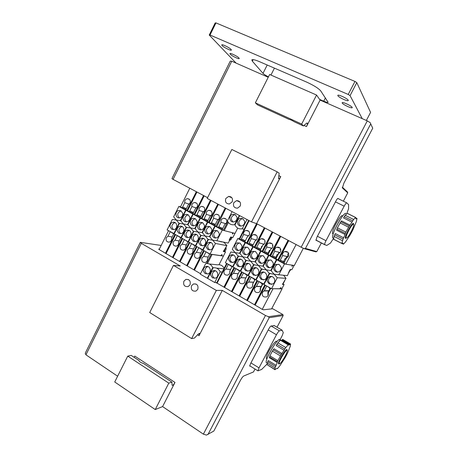 <?xml version="1.0" encoding="UTF-8"?>
<svg xmlns="http://www.w3.org/2000/svg" width="458" height="458" viewBox="0 0 458 458"><rect width="100%" height="100%" fill="white"/><g stroke="black" fill="none" stroke-linecap="round" stroke-linejoin="round"><path stroke-width="0.69" d="M174.235 233.757L167.118 229.899L172.317 219.508L176.341 220.046L179.049 223.246L179.651 223.389M173.565 229.635C170.971 226.802 171.384 224.483 174.813 222.68L175.151 222.64M173.708 233.878L170.468 231.782M172.156 236.981L167.983 236.208L166.328 237.719C165.601 240.582 166.592 242.053 169.294 242.139C171.069 241.503 171.813 240.198 171.532 238.217L179.049 223.246M170.021 226.716C169.872 224.363 170.863 222.869 172.992 222.239C177.303 221.306 178.248 228.92 173.891 229.59L171.739 229.246L170.021 226.716M181.362 237.765L174.177 233.878L179.41 223.441L183.469 223.991L186.206 227.214L186.824 227.357M180.675 233.626L180.624 233.597C178.013 230.78 178.408 228.45 181.82 226.618L182.215 226.567M180.773 237.857L177.492 235.744M180.939 237.685L186.206 227.214M177.103 230.683C176.948 228.347 177.922 226.853 180.034 226.2C184.374 225.193 185.444 232.824 181.065 233.563L178.832 233.225L177.103 230.683M179.227 240.931L175.002 240.181L173.33 241.698C172.603 244.606 173.622 246.083 176.376 246.141C178.133 245.482 178.866 244.177 178.58 242.213L180.876 237.65M188.124 241.732L181.299 237.885L186.566 227.414L190.66 227.975L193.419 231.221L188.124 241.732L188.547 241.807M187.854 237.645L187.746 237.588C185.118 234.788 185.501 232.458 188.885 230.592L189.343 230.529M187.894 241.87L184.58 239.734M184.248 234.685C184.082 232.366 185.043 230.872 187.139 230.202C191.496 229.114 192.709 236.757 188.307 237.576L185.994 237.244L184.248 234.685M186.366 244.91L182.078 244.194L180.395 245.717C179.668 248.665 180.71 250.148 183.521 250.171C185.261 249.496 185.982 248.19 185.69 246.244L187.998 241.664M195.795 245.883L188.484 241.933L193.786 231.422L197.919 231.994L200.701 235.263L201.365 235.401M195.102 241.704L194.931 241.618C192.291 238.836 192.652 236.5 196.007 234.599L196.534 234.525M195.085 245.917L191.736 243.765M195.366 245.809L200.701 235.263M191.45 238.721C191.278 236.425 192.228 234.931 194.301 234.233C198.675 233.07 200.043 240.719 195.612 241.624L193.213 241.297L191.45 238.721M193.562 248.917L189.217 248.242L187.522 249.765C186.801 252.764 187.866 254.253 190.728 254.236C192.452 253.543 193.161 252.238 192.864 250.308L195.188 245.711M203.112 249.999L195.732 246.015L201.068 235.464L205.236 236.047L208.046 239.339L208.739 239.477M219.726 241.595L219.594 241.303M202.413 245.803L202.178 245.683C199.528 242.923 199.865 240.576 203.192 238.647L203.781 238.561M202.333 250.005L198.949 247.83M202.676 249.931L208.046 239.339M198.72 242.792C198.543 240.524 199.476 239.024 201.526 238.309C205.917 237.055 207.44 244.715 202.986 245.7L200.501 245.391L198.72 242.792M200.833 252.959L196.425 252.324L194.713 253.852C193.992 256.898 195.091 258.392 198.011 258.335C199.705 257.625 200.404 256.32 200.1 254.408L202.442 249.793M207.503 263.493L212.106 254.453L223.424 256.091L221.695 255.776L222.056 254.516L220.641 255.621L210.05 254.081L203.043 250.137L208.419 239.54L212.621 240.141L215.46 243.45L226.887 245.66L224.162 242.505L222.788 241.961M223.452 251.184L225.536 251.877L223.389 256.074M209.793 249.931L209.489 249.782C206.827 247.045 207.142 244.698 210.44 242.734L211.092 242.631M221.695 255.776L220.968 255.364M209.649 254.127L206.232 251.929M226.887 245.66L223.286 251.505L225.536 251.877M210.05 254.081L215.46 243.45M222.307 241.864L220.825 241.818M206.06 246.902C205.871 244.658 206.787 243.164 208.814 242.419C213.216 241.08 214.905 248.734 210.434 249.816L207.858 249.513L206.06 246.902M208.167 257.035L203.69 256.446L201.967 257.974C201.245 261.077 202.379 262.571 205.35 262.468C207.027 261.741 207.709 260.436 207.4 258.547L209.758 253.915M233.048 266.819L225.382 262.715L230.866 252.003L235.183 252.633L238.103 256.016L238.95 256.148M232.366 262.554L231.817 262.302C229.132 259.652 229.378 257.293 232.544 255.221L233.403 255.06M231.822 267.134L232.023 266.728L228.462 264.455M232.584 266.774L238.103 256.016M228.468 259.457C228.256 257.293 229.12 255.804 231.05 254.992C235.469 253.354 237.708 260.98 233.202 262.371L230.317 262.119L228.468 259.457M230.626 269.47L225.92 269.046L224.157 270.592C223.452 273.855 224.678 275.361 227.838 275.109C229.424 274.319 230.053 273.02 229.733 271.205L232.137 266.522M225.92 269.046L228.319 264.369M240.702 271.119L232.962 266.985L238.486 256.228L242.843 256.875L245.791 260.281L246.696 260.413M240.232 271.079L245.791 260.281M240.044 266.837L239.397 266.556C236.706 263.934 236.923 261.575 240.038 259.468L240.971 259.28M239.408 271.405L239.425 270.901M239.614 271.004L236.007 268.703M236.07 263.716C235.859 261.587 236.694 260.104 238.589 259.262C243.003 257.522 245.448 265.125 240.937 266.625L237.942 266.401L236.07 263.716M238.24 273.666L233.454 273.317L231.679 274.863C230.981 278.195 232.24 279.701 235.464 279.386C237.015 278.579 237.628 277.285 237.301 275.498L239.723 270.793M233.454 273.317L235.87 268.623M248.431 275.458L240.616 271.296L246.181 260.499L250.572 261.157L253.549 264.587L254.528 264.713M247.95 275.43L253.549 264.587M247.789 271.159L247.045 270.844C244.354 268.256 244.538 265.898 247.601 263.756L248.597 263.539M247.057 275.722L246.633 275.481L246.902 275.115M247.268 275.321L243.627 272.991M243.748 268.022C243.53 265.921 244.343 264.443 246.192 263.579C250.606 261.718 253.257 269.298 248.751 270.918L245.637 270.718L243.748 268.022M245.935 277.897L241.057 277.628L239.265 279.18C238.572 282.569 239.872 284.075 243.158 283.697C244.675 282.878 245.265 281.584 244.938 279.827L247.377 275.103M241.057 277.628L243.49 272.916M256.234 279.838L248.339 275.647L253.938 264.804L258.375 265.48L261.381 268.932L262.457 269.052M269.287 267.632L268.989 267.369M255.736 279.815L261.381 268.932M255.616 275.521L254.768 275.172C252.066 272.625 252.221 270.26 255.226 268.085L256.285 267.833M254.78 280.073L254.179 279.735L254.442 279.363M254.992 279.672L251.31 277.319M251.494 272.361C251.27 270.3 252.06 268.823 253.864 267.936C258.26 265.961 261.14 273.5 256.64 275.241L253.4 275.075L251.494 272.361M253.703 282.157L248.728 281.979L246.925 283.531C246.244 286.989 247.578 288.494 250.927 288.048C252.404 287.206 252.976 285.924 252.644 284.195L255.1 279.454M248.728 281.979L251.179 277.245M264.106 284.258L256.131 280.038L261.776 269.155L266.247 269.842L269.281 273.323L270.506 273.426M263.602 284.246L269.281 273.323M263.527 279.918L262.554 279.54C259.858 277.033 259.978 274.668 262.915 272.458L264.043 272.172M262.577 284.47L261.787 284.023L262.05 283.645M262.789 284.063L259.068 281.687M259.314 276.741C259.079 274.72 259.846 273.254 261.604 272.344C265.983 270.237 269.092 277.731 264.604 279.603L261.237 279.477L259.314 276.741M261.57 286.405L256.469 286.365L254.654 287.922C253.984 291.454 255.358 292.96 258.776 292.439C260.207 291.58 260.757 290.303 260.425 288.609L262.898 283.846M256.469 286.365L258.936 281.618M212.707 267.615C211.258 264.489 208.911 263.15 205.665 263.602L200.289 274.165L207.297 278.218L212.707 267.615L213.829 267.718M209.329 263.98L217.527 264.833C220.481 264.403 222.685 265.571 224.139 268.325M207.411 273.999L206.753 273.707C204.154 271.096 204.382 268.766 207.445 266.722L207.995 266.585M207.766 278.241L207.297 278.218M203.306 270.959C203.106 268.84 203.936 267.375 205.797 266.567C210.096 264.93 212.329 272.47 207.938 273.855L205.098 273.603L203.306 270.959M200.53 273.695L159.126 249.553M159.344 249.118L158.68 249.032M140.159 242.62L140.371 242.339L161.17 245.465M140.371 242.339L141.304 243.335L180.303 265.995L173.45 265.405L216.348 290.424L222.296 290.395L265.468 315.476L268.457 316.724L269.161 317.715L283.164 315.539L277.021 327.218M263.568 309.791L272.762 308.755L282.884 314.572L268.457 316.724M263.665 309.745C262.72 309.671 261.524 309.087 260.07 307.994L216.05 282.563L214.733 282.523L207.663 278.43L213.079 267.827C216.353 267.386 218.718 268.737 220.184 271.88L222.233 272.035M216.594 268.142L223.893 268.8M216.829 282.586L216.05 282.563M214.876 278.281L214.126 277.96C211.522 275.373 211.722 273.037 214.739 270.964L215.346 270.81M214.733 282.523L220.184 271.88M210.703 275.218C210.503 273.128 211.31 271.668 213.136 270.838C217.436 269.098 219.851 276.626 215.455 278.115L212.518 277.88L210.703 275.218M282.626 283.937L284.097 284.475L281.865 288.746L280.015 288.448M280.536 288.74L280.989 287.487L279.724 288.74L271.537 288.712L277.262 277.748L286.01 278.327L282.374 284.429L284.097 284.475M271.537 288.712L263.997 284.464L269.682 273.541L274.193 274.245L277.262 277.748M286.01 278.327L283.657 275.355M271.514 284.361L270.42 283.954C267.724 281.481 267.81 279.122 270.672 276.878L271.863 276.552M270.443 288.901L269.464 288.351L269.728 287.973M270.655 288.494L266.894 286.095M267.203 281.16C266.968 279.18 267.701 277.725 269.407 276.792C273.764 274.56 277.119 281.996 272.647 284.006L269.149 283.914L267.203 281.16M269.516 290.675L264.283 290.796L262.451 292.359C261.793 295.96 263.213 297.46 266.693 296.864C268.085 295.988 268.611 294.717 268.274 293.057L270.764 288.282M264.283 290.796L266.768 286.027M272.808 288.717L282.088 288.843L271.594 308.881M254.642 304.856L264.97 285.013M262.262 309.356L272.985 288.821M265.48 285.3L255.146 305.148M269.441 290.824L267.85 292.267L267.999 295.553M254.677 304.879L265.005 285.036M246.908 300.385L257.167 280.617M254.488 304.765L264.81 284.928M257.659 280.897L247.4 300.666M261.398 286.725L260.247 287.962L260.224 290.939M246.948 300.402L257.201 280.639M239.248 295.948L249.433 276.26M246.742 300.288L256.995 280.525M249.913 276.535L239.723 296.229M253.343 282.855L252.707 283.691L252.535 286.302M239.282 295.971L249.467 276.283M231.656 291.557L241.767 271.943M239.076 295.851L249.255 276.163M242.23 272.207L232.114 291.826M244.996 280.084L244.938 281.584M231.691 291.58L241.801 271.966M224.128 287.206L234.17 267.667M231.473 291.454L241.584 271.84M234.628 267.924L224.58 287.464M224.162 287.223L234.204 267.69M159.052 249.702L168.55 230.706M165.464 253.274L174.967 234.319M167.983 236.208L170.256 231.668M166.059 253.612L175.569 234.656M172.471 257.327L182.038 238.303M175.002 240.181L177.286 235.63M173.072 257.671L182.645 238.647M179.542 261.415L189.177 242.322M182.078 244.194L184.379 239.626M180.149 261.764L189.784 242.666M186.675 265.543L196.373 246.375M189.217 248.242L191.536 243.656M187.288 265.892L196.986 246.725M193.871 269.705L203.633 250.469M196.425 252.324L198.755 247.721M194.49 270.06L204.257 250.818M280.525 339.767L279.718 339.275C276.529 339.607 265.033 359.444 266.235 362.57L267.06 363.068M271.565 358.156L271.394 358.969M269.613 357.108L269.476 357.812M290.464 343.964L282.741 339.412L281.699 340.18L289.53 344.8L290.544 344.01L290.389 345.956L287.555 353.095L285.139 357.652L279.912 365.719L277.554 368.524L277.033 368.358M289.53 344.8L288.592 345.12L288.145 344.822L285.781 347.565L281.275 354.561L273.311 349.792L272.39 351.103L269.888 355.837L269.338 357.732L277.262 362.518L276.163 365.358L275.619 366.52L267.735 361.734L267.066 364.66L274.972 369.698L275.023 367.889L275.619 366.52M277.262 362.518L277.84 360.635L281.275 354.561M277.245 368.49L276.054 368.793L274.972 369.698M279.306 363.761L278.619 363.927L278.493 363.417C278.407 360.326 286.874 346.981 287.057 349.889L286.605 349.609C284.75 349.958 277.892 361.872 278.498 363.692L279.311 363.767M288.34 344.679L280.548 340.082L277.834 342.853L276.174 345.59L284.12 350.318M273.311 349.792L274.044 348.807L282.002 353.565M267.735 361.734L268.268 360.572L276.163 365.358M191.564 285.729L193.459 283.971C197.158 283.674 198.589 285.477 197.759 289.382L195.932 291.105C192.194 291.465 190.74 289.674 191.564 285.729M183.887 281.206L185.839 279.426C189.463 279.185 190.86 280.983 190.024 284.824L188.135 286.576C184.471 286.874 183.051 285.082 183.887 281.206M173.45 265.405L149.709 312.533L191.639 338.594L216.348 290.424M282.884 314.572L283.164 315.539M255.02 369.039L253.486 371.948L243.753 375.995C242.826 376.556 241.709 378.027 240.398 380.398L213.817 431.064L206.449 435.1L203.381 434.144L265.468 315.476M141.304 243.335L85.938 354.807L85.274 353.324L85.589 352.546M269.161 317.715L207.932 434.556M168.79 383.14L127.753 356.124L114.723 381.983L155.239 409.555L168.79 383.14L171.899 382.109L172.088 385.241C172.7 385.63 173.668 384.697 174.996 382.441L162.584 406.584L155.239 409.555M134.074 357.286L134.807 356.106L174.996 382.441M127.753 356.124L131.223 355.414L138.957 360.492C139.318 361.74 140.812 362.719 143.44 363.434L171.899 382.109M191.639 338.594L194.518 338.05L198.251 334.042L199.596 333.487L199.012 335.708L222.296 290.395M203.381 434.144L162.584 406.584M117.632 376.218L85.938 354.807M250.251 366.102L249.679 366.108L250.469 363.778L268.709 329.027C269.665 327.298 270.443 326.296 271.044 326.022L274.313 325.632M279.391 341.01L282.18 335.725L283.279 332.617L282.094 330.201L279.42 330.842C278.676 331.214 277.685 332.514 276.455 334.752L259.01 367.866L257.957 370.848L261.684 369.417L267.025 364.093M266.911 358.769L266.298 358.396L266.482 356.725C267.81 351.086 276.466 338.519 276.775 341.708L276.838 341.742M279.18 363.274C279.134 360.114 287.716 346.935 287.235 350.862L287.229 350.937C287.109 353.834 280.176 365.049 279.294 363.749L279.18 363.274M216.651 283.015L226.681 263.447M216.623 282.992L226.647 263.43M227.088 263.676L217.052 283.262M223.945 287.097L233.981 267.564M212.071 254.43L207.457 263.493M223.424 256.091L219.016 264.718M206.438 263.487L211.144 254.242M203.69 256.446L206.037 251.82M284.292 281.298L282.649 283.937M283.067 283.949L284.727 280.777M225.594 248.196L224.031 251.282M224.575 251.373C225.897 250.377 226.372 249.06 225.989 247.417M231.404 237.158L229.544 240.095M229.567 240.427C230.975 239.895 231.765 238.847 231.931 237.284M290.435 269.51L288.746 272.258M288.7 272.527L290.836 269.556M248.683 220.418L239.271 238.79L248.717 220.441M249.135 220.659L239.689 239.087L244.818 241.835M256.572 223.613L246.667 242.883L244.801 241.87L247.509 236.597L249.307 235.011C250.062 231.977 248.946 230.448 245.963 230.431C244.085 231.124 243.312 232.481 243.633 234.502L240.937 239.769M248.711 235.836L243.633 234.502M249.662 233.82L249.375 234.868M255.364 235.063L255.341 234.633M239.305 238.813L239.689 239.087M225.84 208.304L216.794 226.624L215.191 226.2L209.793 236.838L212.621 240.141L216.846 240.736L222.279 230.059L215.191 226.2M228.353 222.462L224.214 230.597L222.159 229.544L224.809 224.334L226.567 222.76C227.328 219.88 226.309 218.369 223.51 218.226C221.558 218.85 220.739 220.206 221.042 222.296L218.397 227.5L216.794 226.624M223.378 230.208L227.775 221.575M228.376 222.496L224.243 230.614L235.028 233.385L237.725 228.113M225.863 223.693L221.042 222.296M230.649 197.249L230.855 196.843M333.206 233.946L332.519 233.591L332.531 232.383C333.155 227.088 342.034 212.741 342.55 216.147M352.568 224.712C353.433 223.865 353.839 223.899 353.794 224.809C353.742 227.111 349.54 235.32 347.296 237.525L346.162 238.143C344.92 237.708 349.912 227.214 352.568 224.712M353.582 223.71L353.427 223.447C352.254 222.09 344.553 236.03 345.332 238.114L346.191 238.16L345.338 238.103C344.737 236.546 349.706 226.498 352.288 224.071L353.57 223.722M338.542 198.824L338.038 198.423C337.615 198.343 336.916 199.184 335.943 200.947L316.919 237.187L315.997 240.318M347.147 212.621L348.555 208.819L348.595 204.6L346.832 202.894C346.317 202.802 345.429 203.896 344.17 206.18L325.981 240.719C325.008 242.62 324.567 243.914 324.648 244.595L326.772 245.459L330.487 243.066L333.607 238.274M301.679 124.066L316.564 95.041L269.636 74.482L255.358 102.827L301.679 124.066L303.402 125.956L294.305 121.782C291.946 120.334 290.217 119.538 289.113 119.395L257.551 104.899L255.358 102.827M316.564 95.041L320.096 100.09L367.293 120.866L370.138 122.607L372.732 128.194L343.866 183.211L342.435 187.986L347.719 192.847L343.34 201.182M370.659 124.015L305.475 248.408L304.112 248.648L301.175 247.234L256.612 223.624L280.777 176.599C279.741 178.437 278.985 179.141 278.504 178.7L279.162 173.17L277.176 171.836L231.851 149.485L207.199 198.423L251.488 221.912L277.176 171.836M321.39 242.9L316.827 251.568L305.475 248.408M317.457 240.851L316.031 240.341M303.402 125.956L306.522 123.248L307.318 123.145C307.541 123.82 307.266 124.965 306.488 126.568L320.096 100.09M229.996 61.653L230.368 61.051L231.759 61.212L268.233 77.265M231.759 61.212L173.072 179.376L171.979 178.666L172.174 178.133M207.583 197.656L173.072 179.376M301.175 247.234L367.293 120.866M372.732 128.194L370.138 122.607M304.112 248.648L315.865 251.871L316.827 251.568M347.719 192.847L347.416 191.891L342.349 187.19M256.612 223.624L251.488 221.912M225.788 198.526L228.651 196.419C231.925 196.688 233.099 198.509 232.172 201.875L229.401 203.965C226.069 203.753 224.867 201.938 225.788 198.526M233.775 202.717L236.586 200.615C239.935 200.839 241.143 202.665 240.215 206.094L237.502 208.172C234.09 208.012 232.847 206.192 233.775 202.717M268.44 76.847C265.8 75.513 263.985 74.351 263.012 73.354L252.364 61.217L251.814 59.883C252.495 59.208 255.095 59.815 259.612 61.721L306.459 82.011C313.753 85.348 318.522 88.331 320.772 90.959L328.134 102.3C327.728 102.649 326.251 102.277 323.709 101.189L319.598 99.38M366.36 120.454L370.579 112.393L356.799 82.629L354.961 81.432L215.97 22.9L215.174 22.957L209.243 35.043L236.11 63.13M362.226 118.633L350.061 95.625L356.799 82.629M350.061 95.625L348.217 94.451L354.961 81.432M348.217 94.451L210.01 35.026L215.97 22.9M210.01 35.026L209.243 35.043M342.212 103.033L342.16 102.707C342.429 101.602 351.544 105.85 352.185 107.384L352.225 107.687C351.916 108.769 342.956 104.601 342.212 103.033M230.214 54.17L229.927 53.575C230.156 52.699 237.547 56.305 238.967 57.989L239.231 58.555C238.979 59.42 231.708 55.876 230.214 54.17M222.061 45.542L221.735 44.878C221.993 43.951 229.567 47.655 231.09 49.453L231.382 50.088C231.107 50.998 223.659 47.369 222.061 45.542M337.884 95.722L337.821 95.356C338.124 94.171 347.525 98.544 348.223 100.199L348.269 100.542C347.925 101.699 338.691 97.411 337.884 95.722M340.866 221.729L337.414 227.821L336.619 230.202L345.029 234.485L345.859 232.109L349.322 225.989L340.866 221.729L341.525 220.893L349.975 225.141L349.322 225.989M342.567 243.038L341.834 243.433L343.059 239.122L334.695 234.828L335.29 233.546L343.666 237.828L343.059 239.122M334.695 234.828L334.014 236.374L333.676 239.299M355.643 218.363L356.278 218.809L357.011 218.46L356.387 221.443L352.923 229.802L350.404 234.548L345.469 242.036L343.477 244.114L342.309 243.232M342.641 243.078L343.328 243.759M353.593 219.468L351.973 222.141L343.534 217.916L345.155 215.26L353.593 219.468L355.568 217.493L355.711 218.397M355.626 217.458L347.364 213.354L345.155 215.26M345.029 234.485L343.666 237.828M351.973 222.141L349.975 225.141M346.082 213.502C343.975 210.978 331.123 234.204 332.657 237.759L333.579 238.229M246.667 242.883L256.766 223.71M246.885 242.935L256.801 223.727M246.919 242.958L247.32 243.238L257.23 223.956M264.335 227.718L254.356 247.074L252.472 246.049L255.203 240.753L257.012 239.168C257.768 236.07 256.617 234.536 253.566 234.57C251.723 235.292 250.961 236.649 251.293 238.641L248.74 243.959M256.383 240.021L251.293 238.641M262.881 239.185L262.863 238.727M257.379 237.387L257.19 237.713M253.692 243.685L254.482 242.15M248.574 243.925L247.32 243.238M254.356 247.074L264.518 227.815M254.568 247.114L264.558 227.838M254.608 247.137L255.014 247.429L264.999 228.067M272.166 231.868L262.119 251.299L260.218 250.263L262.966 244.95L264.793 243.358C265.543 240.198 264.352 238.664 261.232 238.75C259.423 239.494 258.684 240.851 259.022 242.814L256.285 248.121L260.236 250.228M264.089 244.274L259.022 242.814M270.46 243.353L270.455 242.872M265.108 241.183L264.724 241.767M260.539 249.015L260.831 249.078L261.776 246.186L262.268 246.301M256.285 248.121L255.014 247.429M262.119 251.299L272.344 231.96M262.32 251.339L272.384 231.983M262.36 251.356L262.783 251.66L272.836 232.223M266.819 247.028L271.382 248.07L270.804 249.181L272.642 247.583C273.386 244.366 272.161 242.826 268.966 242.975C267.191 243.742 266.476 245.099 266.819 247.028L264.066 252.352L268.056 254.482M278.109 247.56L278.115 247.08M272.882 245.082L272.327 245.854M270.804 249.181L268.033 254.516L269.779 255.467L268.491 255.226L261.003 251.15L255.375 262.039L258.375 265.48L262.823 266.155L268.491 255.226M268.17 253.16L269.418 250.326L270.128 250.48M264.066 252.352L262.783 251.66M280.073 236.053L269.779 255.467M269.951 255.558L280.239 236.145M270.146 255.598L280.279 236.162M270.186 255.616L270.621 255.925L280.748 236.414M288.053 240.284L277.857 259.863L275.922 258.81L278.71 253.451L280.565 251.854C281.304 248.562 280.033 247.028 276.769 247.24C275.035 248.036 274.342 249.381 274.691 251.282L272.069 256.657M279.689 252.919L279.077 252.221L274.691 251.282M285.815 251.814L285.844 251.345M280.708 249.06L279.998 249.982M275.865 257.344L277.136 254.505L278.058 254.711M271.915 256.629L270.621 255.925M277.857 259.863L288.214 240.364M278.046 259.898L288.254 240.387M278.086 259.915L278.533 260.23L288.735 240.645M296.103 244.549L285.838 264.209L283.886 263.144L286.691 257.768L288.563 256.165C289.29 252.799 287.979 251.265 284.636 251.551C282.952 252.369 282.283 253.709 282.638 255.575L279.838 260.94L278.533 260.23M287.595 257.299L286.845 256.411L282.638 255.575M288.592 253.108L287.739 254.144L287.75 257.178M283.634 261.564L284.922 258.718L286.044 259.005M279.838 260.94L283.903 263.11M303.333 248.282L294.322 265.485L285.838 264.209M214.819 225.994L207.795 222.17L202.436 232.767L205.236 236.047L209.426 236.631L214.819 225.994L216.611 226.475L215.97 226.178L225.204 207.972M215.97 226.178L214.756 225.519L217.395 220.327L219.136 218.758C219.892 215.924 218.901 214.418 216.165 214.241C214.195 214.842 213.359 216.193 213.657 218.306L211.029 223.487L209.243 222.514L218.426 204.377M218.403 219.714L213.657 218.306M207.428 221.97L200.467 218.18L195.142 228.737L197.919 231.994L202.07 232.567L207.428 221.97L209.266 222.474L208.619 222.176L217.796 204.045M208.619 222.176L207.422 221.523L210.039 216.353L211.768 214.785C212.523 212.002 211.562 210.503 208.877 210.291C206.896 210.869 206.048 212.22 206.335 214.35L203.73 219.514L201.955 218.552L211.075 200.478M211.006 215.77L206.335 214.35M200.1 217.979L193.202 214.224L187.912 224.741L190.66 227.975L194.776 228.536L200.1 217.979L201.978 218.512L201.343 218.214L210.457 200.146M201.343 218.214L200.152 217.567L202.751 212.415L204.468 210.852C205.224 208.109 204.285 206.615 201.657 206.375C199.654 206.936 198.795 208.287 199.081 210.428L196.493 215.575L194.736 214.619L204.176 195.852M203.684 211.859L199.081 210.428M192.841 214.029L186 210.302L180.75 220.779L183.469 223.991L187.551 224.54L192.841 214.029L194.753 214.579L194.123 214.287L203.558 195.526M194.123 214.287L192.95 213.646L195.526 208.51L197.232 206.953C197.982 204.251 197.072 202.768 194.495 202.499C192.48 203.037 191.616 204.388 191.891 206.547L189.32 211.67L187.574 210.72L196.957 192.028M196.425 207.984L191.891 206.547M185.645 210.108L178.866 206.415L173.645 216.852L176.341 220.046L180.389 220.584L185.645 210.108L187.597 210.686L186.973 210.394L196.345 191.702M186.973 210.394L185.805 209.758L188.37 204.64L190.059 203.089C190.809 200.427 189.921 198.949 187.391 198.657C185.37 199.173 184.494 200.518 184.763 202.694L182.204 207.8L180.481 206.861L189.795 188.232M189.228 204.136L184.763 202.694M277.657 272.023L276.821 271.686C274.073 269.155 274.199 266.779 277.199 264.547L278.579 264.249M279.254 264.541L281.223 267.283C281.464 269.281 280.72 270.747 278.991 271.686C274.445 273.97 271.245 266.167 275.974 264.375L279.254 264.541M278.727 274.949L284.475 263.928L276.85 259.778L271.136 270.752L274.193 274.245L287.406 275.664L288.798 272.487M284.47 262.022L280.411 260.155L284.332 262.285M288.969 272.676L288.551 272.63L290.2 269.481L291.849 269.682L294.07 265.445M278.212 260.007L276.85 259.778M280.411 260.155L279.981 260.974M292.822 265.256L292.015 266.43L292.101 265.148M284.922 258.718L285.912 259.257M284.515 261.942L283.903 261.61M285.66 264.111L284.475 263.928M240.65 225.989C237.902 223.109 238.309 220.722 241.87 218.815L242.952 218.769M242.786 218.672L244.664 221.294C244.858 223.63 243.874 225.17 241.709 225.903C237.009 227.168 235.664 219.119 240.439 218.34L242.786 218.672M246.988 219.525L242.242 228.794C238.887 229.303 236.471 228.01 234.994 224.901L239.706 215.661M242.242 228.794L244.114 229.332M233.042 221.907C230.368 218.993 230.815 216.617 234.387 214.785L235.372 214.745M235.16 214.625L237.015 217.224C237.204 219.594 236.202 221.128 234.009 221.838C229.326 222.994 228.164 214.962 232.91 214.281L235.16 214.625M239.328 215.46L234.542 224.712C231.244 225.187 228.874 223.899 227.431 220.836L232.109 211.63M234.611 224.695L235.034 224.821M269.636 267.627L268.909 267.323C266.161 264.753 266.327 262.371 269.396 260.178L270.701 259.921M271.268 260.173L273.22 262.903C273.455 264.942 272.682 266.419 270.896 267.335C266.327 269.476 263.39 261.632 268.125 259.978L271.268 260.173M276.506 257.688L272.487 255.85L276.369 257.957M270.741 270.529L266.247 269.842L263.218 266.373L268.892 255.444L276.449 259.56L270.741 270.529L271.228 270.581M270.312 255.701L268.892 255.444M272.487 255.85L272.063 256.663L275.939 258.776M276.546 257.614L276.145 257.39M277.68 259.766L276.449 259.56M277.136 254.505L277.937 254.94M261.695 263.276L261.077 263.001C258.329 260.39 258.524 258.009 261.661 255.856L262.886 255.633M263.361 255.85L265.291 258.558C265.52 260.636 264.718 262.125 262.881 263.018C258.301 265.022 255.61 257.144 260.344 255.627L263.361 255.85M268.611 253.4L264.638 251.579L268.474 253.669M262.823 266.155L263.304 266.212M262.48 251.442L261.003 251.15M264.638 251.579L264.214 252.392M269.418 250.326L270.037 250.658M253.835 258.959L253.314 258.718C250.572 256.074 250.795 253.692 253.995 251.574L255.135 251.385M255.524 251.568L257.436 254.259C257.659 256.377 256.829 257.865 254.946 258.736C250.354 260.608 247.898 252.707 252.627 251.316L255.524 251.568M260.791 249.152L256.858 247.349L260.659 249.415M254.986 261.821L250.572 261.157L247.606 257.74L253.194 246.896L260.613 250.932L254.986 261.821L255.455 261.884M254.722 247.217L253.194 246.896M256.858 247.349L256.44 248.162M261.947 251.202L260.613 250.932M261.776 246.186L262.205 246.421M246.055 254.682L245.62 254.476C242.883 251.797 243.141 249.415 246.393 247.337L247.452 247.177M247.761 247.326L249.65 249.994C249.868 252.152 249.015 253.646 247.091 254.488C242.494 256.24 240.261 248.322 244.978 247.051L247.761 247.326M253.045 244.938L249.152 243.158L252.908 245.202M247.217 257.528L242.843 256.875L239.906 253.486L245.454 242.677L252.805 246.685L247.217 257.528L247.675 257.596M247.034 243.038L245.454 242.677M249.152 243.158L248.734 243.971L252.495 246.015M254.184 246.976L252.805 246.685M246.547 238.469L246.77 238.04M238.349 250.446L238 250.274C235.263 247.56 235.549 245.185 238.853 243.141L239.837 243.003M240.066 243.118L241.939 245.774C242.15 247.961 241.274 249.461 239.311 250.28C234.719 251.911 232.693 243.988 237.393 242.826L240.066 243.118M245.368 240.765L241.515 239.007L245.23 241.028M239.523 253.274L235.183 252.633L232.275 249.266L237.782 238.504L245.07 242.471L239.523 253.274M239.414 238.887L237.782 238.504M241.515 239.007L241.103 239.815M246.496 242.792L245.07 242.471M222.714 228.456L219.016 226.773L218.397 227.5M215.678 237.96L215.541 237.885C212.838 235.091 213.193 232.727 216.617 230.798L217.367 230.712M217.401 230.735L219.222 233.334C219.411 235.607 218.472 237.118 216.411 237.857C211.854 239.179 210.394 231.261 215.031 230.403L217.401 230.735M216.846 240.736L228.21 243.078L229.693 240.175L229.212 239.912M219.016 226.773L222.582 228.714M229.693 240.175L229.137 240.055L230.706 236.992L232.882 237.507L234.994 233.38M218.609 227.569L222.176 229.515M224.025 230.506L222.279 230.059M233.351 232.956L232.504 234.078L232.378 232.704M215.312 224.431L211.648 222.771L211.029 223.487M208.264 233.872L208.184 233.832C205.493 231.009 205.877 228.651 209.329 226.756L210.004 226.687L211.785 229.263C211.968 231.565 211.012 233.07 208.928 233.786C204.388 235.011 203.094 227.105 207.703 226.338L209.987 226.676M211.648 222.771L215.18 224.689M209.426 236.631L209.85 236.729M211.247 223.561L214.773 225.485M209.443 222.622L207.795 222.17M207.972 220.441L204.342 218.798L203.73 219.514M200.919 229.824L200.896 229.813C198.222 226.968 198.623 224.62 202.104 222.76L202.705 222.703M202.631 222.657L204.417 225.227C204.589 227.552 203.621 229.057 201.509 229.75C196.992 230.889 195.858 222.994 200.432 222.313L202.631 222.657M204.342 218.798L207.84 220.699M202.07 232.567L202.488 232.664M203.947 219.588L207.44 221.489M202.155 218.655L200.467 218.18M193.642 225.805C191.015 222.937 191.45 220.601 194.936 218.792L195.469 218.747M195.348 218.678L197.112 221.225C197.278 223.573 196.293 225.078 194.163 225.748C189.664 226.802 188.685 218.93 193.23 218.329L195.348 218.678M200.696 216.491L197.106 214.865L200.57 216.749M194.776 228.536L195.194 228.634M197.106 214.865L196.711 215.655L200.169 217.533M194.931 214.722L193.202 214.224M193.488 212.569L189.933 210.966L189.32 211.67M186.429 221.827C183.876 218.93 184.345 216.611 187.832 214.865L188.295 214.831M188.124 214.728L189.875 217.264C190.03 219.628 189.034 221.134 186.881 221.781C182.41 222.754 181.568 214.905 186.08 214.373L188.124 214.728M189.933 210.966L193.356 212.827M187.551 224.54L187.963 224.643M189.543 211.751L192.961 213.611M187.769 210.829L186 210.302M186.337 208.688L182.822 207.102L182.204 207.8M179.284 217.888C176.799 214.962 177.303 212.655 180.784 210.978L181.179 210.943M180.967 210.817L182.702 213.336C182.851 215.718 181.843 217.224 179.673 217.848C175.225 218.747 174.521 210.915 178.998 210.462L180.967 210.817M182.822 207.102L186.211 208.94M180.389 220.584L180.796 220.687M182.433 207.88L185.822 209.724M180.67 206.964L178.866 206.415M261.278 286.439L262.365 284.349M268.92 290.756L270.014 288.66M267.151 363.097L275.023 367.889M272.39 351.103L280.359 355.877M277.834 342.853L285.781 347.565M284.859 349.065L276.913 344.347M280.239 340.151L288.145 344.822M269.888 355.837L277.84 360.635M290.023 344.382L282.202 339.767M269.55 356.948L277.479 361.717M216.56 282.575L216.416 282.861M197.541 334.804L199.012 335.708M273.936 325.438L282.094 330.201M271.147 326.004L279.42 330.842M273.97 325.432L282.128 330.195M268.245 329.92L276.455 334.752M250.932 362.902L259.01 367.866M317.4 236.271L325.981 240.719M335.456 201.875L344.17 206.18M315.911 240.141L324.733 244.738M337.775 198.446L346.769 202.865M280.777 176.599L278.796 175.62M306.488 126.568L304.009 125.429M342.321 187.614L342.435 187.986M253.16 59.626L252.364 61.217M263.012 73.354L267.209 65.007M270.941 75.055L274.428 68.139M323.709 101.189L325.392 97.915M337.414 227.821L345.859 232.109M345.366 233.466L336.939 229.177M333.544 239.162L341.834 243.433M356.645 218.632L355.637 218.128M352.7 220.911L344.261 216.697M334.014 236.374L342.372 240.668M340.019 222.88L348.486 227.151M347.181 213.325L355.568 217.493M256.194 239.872L255.925 240.393M263.751 243.954L263.31 244.807M279.077 252.221L277.817 254.642M286.845 256.411L285.58 258.839M172.992 222.239L174.813 222.68M180.034 226.2L181.82 226.618M187.139 230.202L188.885 230.592M194.301 234.233L196.007 234.599M201.526 238.309L203.192 238.647M208.814 242.419L210.44 242.734M231.05 254.992L232.544 255.221M238.589 259.262L240.038 259.468M246.192 263.579L247.601 263.756M253.864 267.936L255.226 268.085M261.604 272.344L262.915 272.458M205.797 266.567L207.445 266.722M213.136 270.838L214.739 270.964M269.407 276.792L270.672 276.878M269.195 290.933L263.837 290.979M261.472 286.588L256.108 286.508M253.646 282.271L248.442 282.088M245.889 277.983L240.845 277.703M238.212 273.724L233.317 273.369M266.235 362.57L267.146 363.125M277.239 368.638L276.918 368.444M267.066 364.66L274.897 369.429M196.018 284.029L193.459 283.971M188.341 279.523L185.839 279.426M140.188 242.568L85.514 352.694M199.596 333.487L199.304 333.31M249.684 365.753L257.957 370.848M279.294 363.749L278.619 363.927M266.968 358.809L266.298 358.396M230.609 269.493L225.851 269.069M248.786 231.233L245.963 230.431M226.04 219.01L223.51 218.226M333.212 233.946L332.519 233.591M346.162 238.143L345.475 238.36M315.9 240.038L324.648 244.595M306.975 122.984L307.318 123.145M172.128 178.225L230.053 61.532M239.94 201.989L236.586 200.615M231.874 197.759L228.651 196.419M341.84 243.507L333.55 239.236M356.902 218.403L355.717 217.813M343.288 244.108L342.074 243.484M332.657 237.759L333.613 238.246M256.497 235.378L253.566 234.57M264.272 239.557L261.232 238.75M272.121 243.77L268.966 242.975M280.044 248.024L276.769 247.24M288.03 252.312L284.636 251.551M218.603 215.014L216.165 214.241M211.23 211.052L208.877 210.291M203.924 207.131L201.657 206.375M196.688 203.238L194.495 202.499M189.509 199.379L187.391 198.657M275.974 264.375L277.199 264.547M240.439 218.34L241.87 218.815M232.91 214.281L234.387 214.785M234.542 224.712L235.017 224.849M268.125 259.978L269.396 260.178M260.344 255.627L261.661 255.856M252.627 251.316L253.995 251.574M244.978 247.051L246.393 247.337M237.393 242.826L238.853 243.141M215.031 230.403L216.617 230.798M207.703 226.338L209.329 226.756M200.432 222.313L202.104 222.76M202.018 232.578L202.476 232.681M193.23 218.329L194.936 218.792M194.616 228.571L195.16 228.702M186.08 214.373L187.832 214.865M187.282 224.597L187.917 224.758M178.998 210.462L180.784 210.978M180.017 220.659L180.773 220.848"/></g></svg>
